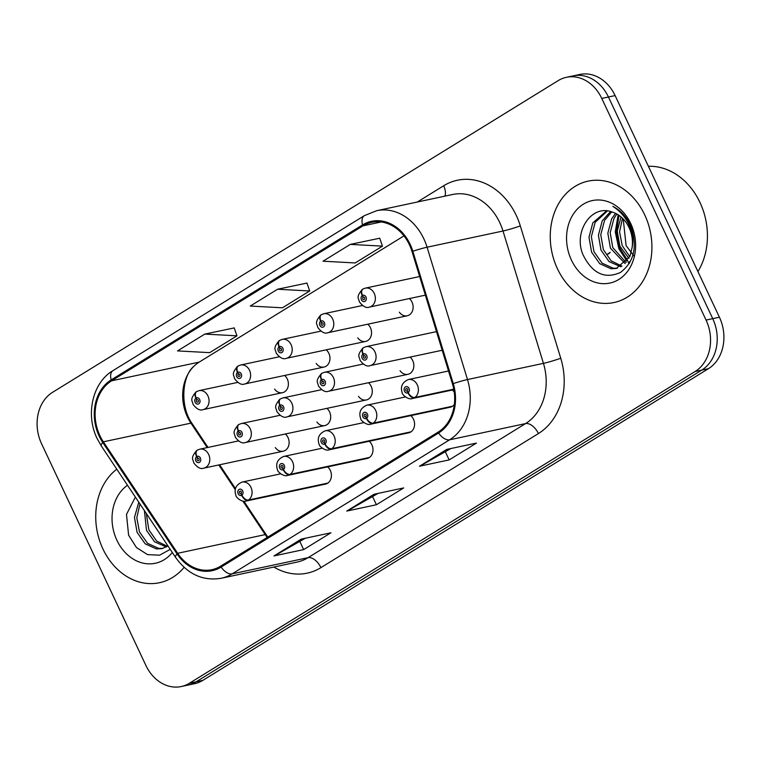<?xml version="1.0" encoding="UTF-8"?>
<svg xmlns="http://www.w3.org/2000/svg" width="761" height="761" viewBox="0 0 761 761"><rect width="100%" height="100%" fill="white"/><g stroke="black" fill="none" stroke-linecap="round" stroke-linejoin="round"><path stroke-width="1.14" d="M369.418 457.466L290.074 474.388A6.468 3.596 -124.6 0 1 283.463 469.537A3.234 2.616 -102 0 0 284.281 465.313A3.234 2.616 -102 0 0 280.647 463.83A3.234 2.616 -102 0 0 279.734 468.11A3.234 2.616 -102 0 0 283.263 469.661A6.468 3.681 61.3 0 0 289.484 474.75A9.693 7.857 78 0 1 287.734 475.406L367.078 458.483A9.693 7.857 -102 0 0 371.872 444.795A9.693 7.857 -102 0 0 369.218 441.266M410.997 431.829L331.653 448.752A6.468 3.596 -124.6 0 1 325.033 443.901A3.234 2.616 -102 0 0 325.851 439.677A3.234 2.616 -102 0 0 322.226 438.193A3.234 2.616 -102 0 0 321.304 442.483A3.234 2.616 -102 0 0 324.842 444.024A6.468 3.681 61.3 0 0 331.064 449.123A9.693 7.857 78 0 1 329.313 449.77L408.657 432.847A9.693 7.857 -102 0 0 413.451 419.159A9.693 7.857 -102 0 0 410.788 415.63M452.576 406.203L373.232 423.126A6.468 3.596 -124.6 0 1 366.612 418.274A3.234 2.616 -102 0 0 367.43 414.051A3.234 2.616 -102 0 0 363.796 412.567A3.234 2.616 -102 0 0 362.883 416.847A3.234 2.616 -102 0 0 366.412 418.398A6.468 3.681 61.3 0 0 372.643 423.487A9.693 7.857 78 0 1 370.892 424.143L450.236 407.221A9.693 7.857 -102 0 0 454.336 404.471M327.848 483.092L248.505 500.015A6.468 3.596 -124.6 0 1 241.884 495.164A3.234 2.616 -102 0 0 242.702 490.94A3.234 2.616 -102 0 0 239.068 489.456A3.234 2.616 -102 0 0 238.155 493.746A3.234 2.616 -102 0 0 241.684 495.287A6.468 3.681 61.3 0 0 247.905 500.386A9.693 7.857 78 0 1 246.155 501.033L325.499 484.11A9.693 7.857 -102 0 0 330.293 470.422A9.693 7.857 -102 0 0 327.639 466.893M316.899 421.975A9.693 7.857 -102 0 0 324.776 425.58A9.693 7.857 -102 0 0 329.57 411.891A9.693 7.857 -102 0 0 326.916 408.362M358.479 396.338A9.693 7.857 -102 0 0 366.355 399.953A9.693 7.857 -102 0 0 371.149 386.265A9.693 7.857 -102 0 0 368.495 382.735M400.058 370.712A9.693 7.857 -102 0 0 407.934 374.317A9.693 7.857 -102 0 0 412.728 360.628A9.693 7.857 -102 0 0 410.065 357.099M275.32 447.601A9.693 7.857 -102 0 0 283.197 451.216A9.693 7.857 -102 0 0 288 437.527A9.693 7.857 -102 0 0 285.337 433.998M316.176 363.444A9.693 7.857 -102 0 0 324.053 367.049A9.693 7.857 -102 0 0 328.847 353.361A9.693 7.857 -102 0 0 326.193 349.832M357.756 337.817A9.693 7.857 -102 0 0 365.632 341.423A9.693 7.857 -102 0 0 370.426 327.734A9.693 7.857 -102 0 0 367.772 324.205M399.335 312.181A9.693 7.857 -102 0 0 407.211 315.786A9.693 7.857 -102 0 0 412.005 302.098A9.693 7.857 -102 0 0 409.342 298.569M274.597 389.071A9.693 7.857 -102 0 0 282.474 392.686A9.693 7.857 -102 0 0 287.278 378.997A9.693 7.857 -102 0 0 284.614 375.468M454.26 392.153A9.693 7.857 -102 0 0 452.367 390.003M102.916 548.928A62.069 50.274 -102 0 0 159.515 582.717A62.069 50.274 -102 0 0 184.105 567.345A62.069 50.274 -102 0 1 159.515 582.717A62.069 50.274 -102 0 1 102.916 548.928A62.069 50.274 -102 0 1 116.785 469.166A62.069 50.274 -102 0 0 102.916 548.928M557.433 268.738A62.069 50.274 -102 0 0 614.032 302.526A62.069 50.274 -102 0 0 644.738 214.916A62.069 50.274 -102 0 0 588.139 181.128A62.069 50.274 -102 0 0 557.433 268.738A62.069 50.274 -102 0 0 614.032 302.526A62.069 50.274 -102 0 0 644.738 214.916A62.069 50.274 -102 0 0 588.139 181.128A62.069 50.274 -102 0 0 557.433 268.738M403.958 235.891L199.182 362.122A41.379 33.513 -102 0 0 193.627 366.545A41.379 33.513 -102 0 0 187.463 417.009A41.379 33.513 -102 0 0 190.925 423.145L207.211 447.592M99.9 435.682A41.379 33.513 78 0 1 111.62 380.804L362.978 225.846A41.379 33.513 78 0 1 371.729 222.326A41.379 33.513 78 0 1 412.034 251.539L452.462 383.877A41.379 33.513 78 0 1 438.174 432.077L220.68 566.146A41.379 33.513 78 0 1 211.929 569.675A41.379 33.513 78 0 1 177.655 553.295L103.363 441.827A41.379 33.513 78 0 1 99.9 435.682M99.168 436.129A42.416 34.359 -102 0 0 102.716 442.426L177.018 553.894A42.416 34.359 -102 0 0 221.118 567.078L438.602 432.999A42.416 34.359 -102 0 0 453.261 383.601L412.823 251.254A42.416 34.359 -102 0 0 362.54 224.923L111.182 379.882A42.416 34.359 -102 0 0 99.168 436.129M181.251 686.536L194.607 683.682A38.792 31.42 -102 0 0 202.806 680.382L708.434 368.685A38.792 31.42 -102 0 0 719.421 317.232L615.116 95.582L608.448 97.008A38.792 31.42 -102 0 0 573.071 75.891A38.792 31.42 -102 0 1 608.448 97.008L712.743 318.659L608.448 97.008L601.77 98.435A38.792 31.42 -102 0 0 566.393 77.318A38.792 31.42 -102 0 0 558.193 80.618L52.566 392.315A38.792 31.42 -102 0 0 41.579 443.768L145.884 665.418A38.792 31.42 -102 0 0 181.251 686.536A38.792 31.42 -102 0 0 189.46 683.226L695.088 371.53A38.792 31.42 -102 0 0 706.065 320.077L601.77 98.435M708.434 368.685L701.756 370.103A38.792 31.42 -102 0 0 712.743 318.659A38.792 31.42 -102 0 1 701.756 370.103L196.138 681.808L701.756 370.103L695.088 371.53M187.929 685.109A38.792 31.42 -102 0 0 196.138 681.808A38.792 31.42 -102 0 1 187.929 685.109M379.71 238.222L350.307 244.386L323.025 261.204L355.187 262.954L382.469 246.136L379.672 238.126M234.207 327.924L204.804 334.089L177.522 350.907L209.684 352.647L236.966 335.829L234.169 327.82M306.959 283.073L277.556 289.237L250.274 306.055L282.436 307.796L309.717 290.978L306.921 282.978M242.873 501.099L265.218 534.612A41.379 33.513 -102 0 0 267.263 537.437M218.788 464.952L235.168 489.532M301.28 539.111L330.94 532.786L303.658 549.604L273.998 555.93L301.28 539.111M446.783 449.409L476.443 443.083L449.161 459.901L419.501 466.227L446.783 449.409M374.031 494.26L403.691 487.934L376.41 504.752L346.75 511.078L374.031 494.26M376.41 504.752L372.643 496.743M378.074 493.394L347.72 510.717A10.34 5.831 -121.7 0 1 346.75 511.078M449.161 459.901L445.394 451.901M450.835 448.552L420.472 465.865A10.34 5.831 -121.7 0 1 419.501 466.227M303.658 549.604L299.891 541.594M305.323 538.246L274.968 555.568A10.34 5.831 -121.7 0 1 273.998 555.93M277.556 289.237L309.717 290.978M204.804 334.089L236.966 335.829M350.307 244.386L382.469 246.136M615.116 95.582A38.792 31.42 -102 0 0 579.749 74.464L566.393 77.318M196.376 391.772A6.468 3.596 55.4 0 0 195.986 391.982A6.468 3.596 55.4 0 0 195.948 398.089A3.234 2.616 -102 0 0 195.13 402.312A3.234 2.616 -102 0 0 198.764 403.796A3.234 2.616 -102 0 0 199.677 399.515A3.234 2.616 -102 0 0 196.148 397.965L196.899 399.734A1.294 1.046 78 0 1 198.307 400.353A1.294 1.046 78 0 1 196.49 401.475A1.294 1.046 78 0 1 196.823 399.782L195.948 398.089M197.384 399.63L196.899 399.734M196.148 397.965A6.468 3.681 -118.7 0 1 196.747 391.506L199.087 390.64A9.693 7.857 78 0 1 207.934 395.92A9.693 7.857 78 0 1 203.13 409.608C200.038 410.873 196.652 409.095 192.99 404.281C192.723 400.866 189.042 400.096 195.986 391.982M197.47 399.649L196.823 399.782M197.099 450.303A6.468 3.596 55.4 0 0 196.709 450.512A6.468 3.596 55.4 0 0 196.671 456.619A3.234 2.616 -102 0 0 195.853 460.843A3.234 2.616 -102 0 0 199.487 462.327A3.234 2.616 -102 0 0 200.4 458.046A3.234 2.616 -102 0 0 196.871 456.495L197.622 458.265A1.294 1.046 78 0 1 199.03 458.883A1.294 1.046 78 0 1 197.213 460.005A1.294 1.046 78 0 1 197.546 458.312L196.671 456.619M198.107 458.16L197.622 458.265M196.871 456.495A6.468 3.681 -118.7 0 1 197.47 450.036L199.81 449.171A9.693 7.857 78 0 1 208.657 454.45A9.693 7.857 78 0 1 203.853 468.139C200.761 469.404 197.375 467.625 193.713 462.812C193.446 459.397 189.765 458.626 196.709 450.512M198.193 458.179L197.546 458.312M241.018 493.499L240.933 493.518A1.294 1.046 78 0 1 239.515 492.9A1.294 1.046 78 0 1 241.332 491.787A1.294 1.046 78 0 1 241.009 493.47L241.884 495.164M241.684 495.287L240.933 493.518M327.249 483.463L247.905 500.386M163.691 539.549L155.491 527.24M166.364 546.969L154.607 541.842L146.493 530.322L144.419 510.631M167.458 546.331L156.623 541.042L148.852 529.818L146.331 513.504M167.981 545.979L161.817 548.652L156.424 548.928L145.189 543.849L137.075 532.329L134.478 517.423L138.787 502.174M162.978 548.367L158.773 548.424L147.539 543.344L139.434 531.834L136.809 517.784L139.957 503.934M127.506 485.261A42.159 34.15 -102 0 0 116.918 540.3A42.159 34.15 -102 0 0 172.319 552.496M135.382 497.076L126.488 514.417L128.609 535.211L136.428 547.511L147.52 554.607L159.601 555.188L170.236 549.356M697.923 271.544A64.656 52.366 -102 0 0 699.949 202.407A64.656 52.366 -102 0 0 648.391 166.298M628.938 258.436L619.844 246.117L617.247 231.249L621.024 216.914M629.804 256.685L622.203 245.613L619.568 231.886L622.479 218.245M625.114 263.601L610.427 248.124L607.83 233.208L611.644 218.854L615.525 213.346M626.113 262.535L612.786 247.62L610.179 232.704L613.994 218.35L616.857 214.031M620.881 266.778L609.123 261.651L601.009 250.131L598.412 235.216L602.227 220.861L610.531 211.558M621.975 266.131L611.14 260.852L603.368 249.627L600.762 234.711L604.576 220.357L611.711 211.891M632.144 247.296A29.232 23.677 -102 0 0 629.062 227.568A29.232 23.677 -102 0 0 612.691 212.224C591.421 203.377 572.9 232.333 583.126 255.011C592.496 273.608 604.938 279.42 620.453 272.438C634.084 262.088 637.632 246.868 631.088 226.788L630.213 224.809C626.113 216.295 620.329 210.16 612.871 206.402C620.377 211.139 625.961 217.741 629.623 226.217C632.61 233.494 633.447 240.524 632.144 247.296L629.927 256.4L616.334 268.462L610.94 268.738L599.706 263.658L591.592 252.138L588.995 237.223L592.809 222.868L606.574 210.902M617.494 268.167L613.29 268.233L602.056 263.154L593.951 251.634L591.345 236.728L595.159 222.364L607.373 210.968M634.198 256.324L626.103 245.641L623.221 218.987M571.435 260.11A42.159 34.15 -102 0 0 618.798 279.468A42.159 34.15 -102 0 0 630.736 223.544A42.159 34.15 -102 0 0 583.373 204.186A42.159 34.15 -102 0 0 571.435 260.11M629.804 262.612L628.795 261.651M627.682 260.5L620.072 248.59L616.448 232.143L619.026 215.392M620.301 212.3L620.596 211.663M629.309 263.468L628.129 262.402M627.074 261.346L618.893 248.837L615.259 231.915L618.16 214.811M619.578 211.596L619.863 211.025M237.955 366.136A6.468 3.596 55.4 0 0 237.556 366.345A6.468 3.596 55.4 0 0 237.527 372.462A3.234 2.616 -102 0 0 236.709 376.685A3.234 2.616 -102 0 0 240.343 378.169A3.234 2.616 -102 0 0 241.256 373.879A3.234 2.616 -102 0 0 237.727 372.338L238.478 374.108A1.294 1.046 78 0 1 239.886 374.726A1.294 1.046 78 0 1 238.069 375.839A1.294 1.046 78 0 1 238.402 374.155L237.527 372.462M238.954 374.003L238.478 374.108M237.727 372.338A6.468 3.681 -118.7 0 1 238.326 365.879L240.666 365.004A9.693 7.857 78 0 1 249.513 370.284A9.693 7.857 78 0 1 244.709 383.972C241.608 385.237 238.231 383.468 234.569 378.645C234.302 375.23 230.621 374.469 237.556 366.345M239.049 374.012L238.402 374.155M279.525 340.509A6.468 3.596 55.4 0 0 279.135 340.719A6.468 3.596 55.4 0 0 279.106 346.826A3.234 2.616 -102 0 0 278.288 351.049A3.234 2.616 -102 0 0 281.912 352.533A3.234 2.616 -102 0 0 282.835 348.253A3.234 2.616 -102 0 0 279.297 346.712L280.058 348.471A1.294 1.046 78 0 1 281.465 349.09A1.294 1.046 78 0 1 279.648 350.212A1.294 1.046 78 0 1 279.972 348.519L279.106 346.826M280.533 348.367L280.058 348.471M279.297 346.712A6.468 3.681 -118.7 0 1 279.905 340.243L282.245 339.377A9.693 7.857 78 0 1 291.083 344.657A9.693 7.857 78 0 1 286.288 358.345C283.187 359.611 279.81 357.832 276.138 353.018C275.872 349.603 272.2 348.833 279.135 340.719M280.628 348.386L279.972 348.519M321.104 314.873A6.468 3.596 55.4 0 0 320.714 315.083A6.468 3.596 55.4 0 0 320.676 321.199A3.234 2.616 -102 0 0 319.858 325.423A3.234 2.616 -102 0 0 323.492 326.907A3.234 2.616 -102 0 0 324.405 322.616A3.234 2.616 -102 0 0 320.876 321.075L321.637 322.845A1.294 1.046 78 0 1 323.045 323.463A1.294 1.046 78 0 1 321.228 324.586A1.294 1.046 78 0 1 321.551 322.892L320.676 321.199M322.112 322.74L321.637 322.845M320.876 321.075A6.468 3.681 -118.7 0 1 321.484 314.616L323.825 313.741A9.693 7.857 78 0 1 332.662 319.021A9.693 7.857 78 0 1 327.867 332.719C324.766 333.984 321.389 332.205 317.718 327.382C317.451 323.967 313.779 323.206 320.714 315.083M322.207 322.75L321.551 322.892M362.683 289.247A6.468 3.596 55.4 0 0 362.293 289.456A6.468 3.596 55.4 0 0 362.255 295.563A3.234 2.616 -102 0 0 361.437 299.786A3.234 2.616 -102 0 0 365.071 301.28A3.234 2.616 -102 0 0 365.984 296.99A3.234 2.616 -102 0 0 362.455 295.449L363.206 297.209A1.294 1.046 78 0 1 364.624 297.827A1.294 1.046 78 0 1 362.807 298.949A1.294 1.046 78 0 1 363.13 297.256L362.255 295.563M363.691 297.113L363.206 297.209M362.455 295.449A6.468 3.681 -118.7 0 1 363.064 288.98L365.394 288.115A9.693 7.857 78 0 1 374.241 293.394A9.693 7.857 78 0 1 369.446 307.083C366.345 308.348 362.959 306.569 359.297 301.756C359.03 298.341 355.358 297.57 362.293 289.456M363.787 297.123L363.13 297.256M282.597 467.872L282.502 467.891A1.294 1.046 78 0 1 281.094 467.273A1.294 1.046 78 0 1 282.911 466.151A1.294 1.046 78 0 1 282.588 467.844L283.463 469.537M283.263 469.661L282.502 467.891M368.828 457.827L289.484 474.75M324.176 442.236L324.081 442.255A1.294 1.046 78 0 1 322.674 441.637A1.294 1.046 78 0 1 324.49 440.524A1.294 1.046 78 0 1 324.167 442.208L325.033 443.901M324.842 444.024L324.081 442.255M410.407 432.2L331.064 449.123M365.756 416.609L365.661 416.628A1.294 1.046 78 0 1 364.253 416.01A1.294 1.046 78 0 1 366.07 414.888A1.294 1.046 78 0 1 365.737 416.581L366.612 418.274M366.412 418.398L365.661 416.628M451.986 406.564L372.643 423.487M453.775 389.185L414.812 397.489A6.468 3.596 -124.6 0 1 408.191 392.638A3.234 2.616 -102 0 0 409.009 388.414A3.234 2.616 -102 0 0 405.375 386.93A3.234 2.616 -102 0 0 404.462 391.221A3.234 2.616 -102 0 0 407.991 392.762L407.24 390.992A1.294 1.046 78 0 1 405.822 390.383A1.294 1.046 78 0 1 407.649 389.261A1.294 1.046 78 0 1 407.316 390.945L407.24 390.992M407.991 392.762A6.468 3.681 61.3 0 0 414.212 397.86A9.693 7.857 78 0 1 412.462 398.507L453.87 389.68M453.822 389.413L414.212 397.86M407.316 390.945L408.191 392.638M238.678 424.667A6.468 3.596 55.4 0 0 238.279 424.876A6.468 3.596 55.4 0 0 238.25 430.992A3.234 2.616 -102 0 0 237.432 435.216A3.234 2.616 -102 0 0 241.056 436.7A3.234 2.616 -102 0 0 241.979 432.41A3.234 2.616 -102 0 0 238.45 430.869L239.201 432.638A1.294 1.046 78 0 1 240.609 433.256A1.294 1.046 78 0 1 238.792 434.369A1.294 1.046 78 0 1 239.116 432.686L238.25 430.992M239.677 432.533L239.201 432.638M238.45 430.869A6.468 3.681 -118.7 0 1 239.049 424.4L241.389 423.535A9.693 7.857 78 0 1 250.226 428.814A9.693 7.857 78 0 1 245.432 442.502C242.331 443.768 238.954 441.998 235.292 437.175C235.025 433.76 231.344 432.999 238.279 424.876M239.772 432.543L239.116 432.686M280.248 399.04A6.468 3.596 55.4 0 0 279.858 399.249A6.468 3.596 55.4 0 0 279.829 405.356A3.234 2.616 -102 0 0 279.011 409.58A3.234 2.616 -102 0 0 282.635 411.064A3.234 2.616 -102 0 0 283.558 406.783A3.234 2.616 -102 0 0 280.019 405.233L280.78 407.002A1.294 1.046 78 0 1 282.188 407.62A1.294 1.046 78 0 1 280.371 408.743A1.294 1.046 78 0 1 280.695 407.049L279.829 405.356M281.256 406.897L280.78 407.002M280.019 405.233A6.468 3.681 -118.7 0 1 280.628 398.774L282.968 397.908A9.693 7.857 78 0 1 291.805 403.187A9.693 7.857 78 0 1 287.011 416.876C283.91 418.141 280.533 416.362 276.861 411.549C276.595 408.134 272.923 407.363 279.858 399.249M281.351 406.916L280.695 407.049M321.827 373.404A6.468 3.596 55.4 0 0 321.437 373.613A6.468 3.596 55.4 0 0 321.399 379.729A3.234 2.616 -102 0 0 320.581 383.953A3.234 2.616 -102 0 0 324.215 385.437A3.234 2.616 -102 0 0 325.128 381.147A3.234 2.616 -102 0 0 321.599 379.606L322.36 381.375A1.294 1.046 78 0 1 323.767 381.993A1.294 1.046 78 0 1 321.951 383.106A1.294 1.046 78 0 1 322.274 381.423L321.399 379.729M322.835 381.271L322.36 381.375M321.599 379.606A6.468 3.681 -118.7 0 1 322.207 373.147L324.538 372.272A9.693 7.857 78 0 1 333.385 377.551A9.693 7.857 78 0 1 328.59 391.24C325.489 392.505 322.112 390.735 318.44 385.913C318.174 382.498 314.502 381.737 321.437 373.613M322.93 381.28L322.274 381.423M363.406 347.777A6.468 3.596 55.4 0 0 363.016 347.986A6.468 3.596 55.4 0 0 362.978 354.093A3.234 2.616 -102 0 0 362.16 358.317A3.234 2.616 -102 0 0 365.794 359.801A3.234 2.616 -102 0 0 366.707 355.52A3.234 2.616 -102 0 0 363.178 353.979L363.929 355.739A1.294 1.046 78 0 1 365.347 356.357A1.294 1.046 78 0 1 363.53 357.48A1.294 1.046 78 0 1 363.853 355.787L362.978 354.093M364.414 355.634L363.929 355.739M363.178 353.979A6.468 3.681 -118.7 0 1 363.787 347.511L366.117 346.645A9.693 7.857 78 0 1 374.964 351.924A9.693 7.857 78 0 1 370.169 365.613C367.068 366.878 363.682 365.099 360.02 360.286C359.753 356.871 356.081 356.1 363.016 347.986M364.509 355.653L363.853 355.787M111.62 380.804L199.182 362.122M417.304 202.026L443.663 185.77A12.927 7.287 -121.7 0 1 444.852 196.148M443.663 185.77A64.656 52.366 78 0 1 516.291 215.468A64.656 52.366 78 0 1 520.315 225.912L560.752 358.26A64.656 52.366 78 0 1 538.417 433.561L320.923 567.63A64.656 52.366 78 0 1 273.817 567.05M412.823 251.254A12.927 0.809 -17 0 1 427.073 247.211L503.002 231.011A51.719 41.893 -102 0 0 499.787 222.65A51.719 41.893 -102 0 0 452.614 194.493L376.685 210.692A51.719 41.893 78 0 1 427.073 247.211L467.501 379.549A51.719 41.893 78 0 1 449.637 439.791L232.143 573.87A12.927 7.287 -121.7 0 1 221.118 567.078M362.54 224.923A12.927 7.287 -121.7 0 1 364.395 215.629L113.037 370.588C92.481 382.536 85.289 414.65 97.132 438.545L101.318 445.975A12.927 3.339 -33.7 0 1 102.716 442.426M438.602 432.999A12.927 7.287 58.3 0 0 449.637 439.791L525.566 423.592A51.719 41.893 -102 0 0 543.44 363.358L503.002 231.011A12.927 0.809 163 0 0 520.315 225.912M453.261 383.601A12.927 0.809 -17 0 1 467.501 379.549L543.44 363.358A12.927 0.809 163 0 0 560.752 358.26M101.318 445.975L175.62 557.442A12.927 3.339 -33.7 0 1 177.018 553.894M320.923 567.63A12.927 7.287 -121.7 0 0 308.072 557.67L232.143 573.87A51.719 41.893 78 0 1 221.204 578.274L297.132 562.075A51.719 41.893 -102 0 0 308.072 557.67L525.566 423.592A12.927 7.287 -121.7 0 1 538.417 433.561M113.037 370.588A12.927 7.287 58.3 0 0 111.182 379.882M243.872 501.214L266.731 535.497A24.571 6.335 146.3 0 0 265.218 534.612L177.655 553.295M193.627 366.545C182.44 375.563 179.263 406.165 192.428 424.029A24.571 6.335 146.3 0 0 190.925 423.145L103.363 441.827M189.46 683.226L202.806 680.382M706.065 320.077L719.421 317.232M362.978 225.846L381.156 221.974M374.612 494.136L347.72 510.717M301.86 538.988L274.968 555.568M447.363 449.285L420.472 465.865M280.666 473.846L242.112 482.065A9.693 7.857 78 0 1 250.949 487.344A9.693 7.857 78 0 1 248.505 500.015M610.151 252.357L607.221 254.374A7.762 6.288 -102 0 0 610.141 252.338M322.245 448.21L283.691 456.438A9.693 7.857 78 0 1 292.528 461.718A9.693 7.857 78 0 1 290.074 474.388M363.825 422.583L325.261 430.802A9.693 7.857 78 0 1 334.108 436.082A9.693 7.857 78 0 1 331.653 448.752M405.404 396.947L366.84 405.175A9.693 7.857 78 0 1 375.687 410.455A9.693 7.857 78 0 1 373.232 423.126M448.524 370.988L408.419 379.539A9.693 7.857 78 0 1 417.266 384.819A9.693 7.857 78 0 1 414.812 397.489M175.62 557.442C187.691 574.279 202.892 581.223 221.204 578.274M376.685 210.692L364.395 215.629M266.731 535.497L267.834 537.085M192.428 424.029L208.019 447.42M219.596 464.781L235.406 488.505M282.474 392.686L203.13 409.608M237.641 382.412L199.087 390.64M283.197 451.216L203.853 468.139M238.364 440.942L199.81 449.171M242.112 482.065C235.824 484.814 233.789 489.361 236.005 495.706C235.415 496.648 241.912 502.878 246.155 501.033M324.053 367.049L244.709 383.972M279.22 356.785L240.666 365.004M365.632 341.423L286.288 358.345M320.8 331.149L282.245 339.377M407.211 315.786L327.867 332.719M362.379 305.522L323.825 313.741M425.361 295.154L369.446 307.083M419.672 276.538L365.394 288.115M283.691 456.438C277.404 459.187 275.368 463.734 277.584 470.079C276.994 471.011 283.492 477.252 287.734 475.406M325.261 430.802C318.983 433.551 316.947 438.098 319.163 444.443C318.574 445.385 325.071 451.615 329.313 449.77M366.84 405.175C360.552 407.925 358.526 412.472 360.743 418.816C360.153 419.749 366.65 425.989 370.892 424.143M408.419 379.539C402.131 382.298 400.096 386.835 402.322 393.18C401.732 394.122 408.219 400.353 412.462 398.507M324.776 425.58L245.432 442.502M279.943 415.316L241.389 423.535M366.355 399.953L287.011 416.876M321.523 389.68L282.968 397.908M407.934 374.317L328.59 391.24M363.102 364.053L324.538 372.272M442.189 350.25L370.169 365.613M436.5 331.634L366.117 346.645"/></g></svg>
